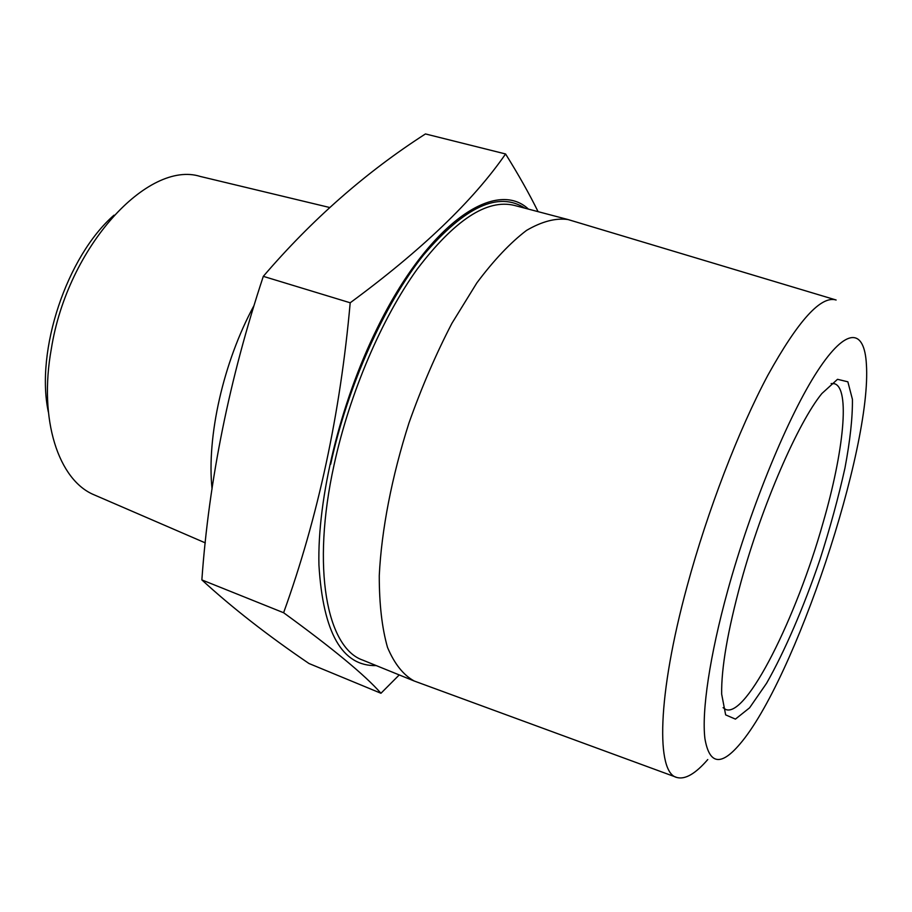 <?xml version="1.0" encoding="UTF-8"?>
<svg xmlns="http://www.w3.org/2000/svg" width="912" height="912" viewBox="0 0 912 912"><rect width="100%" height="100%" fill="white"/><g stroke="black" fill="none" stroke-linecap="round" stroke-linejoin="round"><path stroke-width="1.37" d="M528.436 209.11C495.854 178.433 428.606 222.631 376.952 328.73C340.016 403.617 317.239 498.226 318.938 565.109C323.099 632.951 342.205 666.455 376.268 665.6M201.86 579.907C208.973 479.86 229.459 378.662 263.306 276.347C311.904 219.621 365.951 172.163 425.448 133.939L505.579 153.968C473.203 200.788 421.401 250.39 350.197 302.784C340.29 413.74 318.094 517.058 283.609 612.739L201.86 579.907C231.899 607.517 267.604 635.379 308.974 663.503L380.954 693.268L399.228 674.937M350.197 302.784L263.306 276.347M835.324 299.763L568.005 219.541C555.739 217.82 541.91 221.434 526.532 230.405C510.481 242.592 493.916 260.08 476.862 282.88L451.93 323.293C435.925 354.13 421.606 387.338 408.998 422.906C391.75 476.816 381.467 530.26 379.267 575.643C379.244 604.12 381.991 628.049 387.52 647.429C394.44 663.833 403.332 675.028 414.185 681.002L676.18 777.218M707.769 759.548C695.491 773.729 685.22 779.714 676.955 777.503C655.967 773.273 657.119 696.187 687.146 586.097C707.473 510.937 738.823 429.563 767.95 375.094C798.285 320.443 821.005 295.408 836.122 300.002M741.011 581.913C762.056 505.157 798.034 422.621 821.872 393.528L837.512 379.312L847.864 381.809L852.424 399.331C852.629 417.525 850.144 440.45 844.945 468.107C838.424 497.439 830.068 528.025 819.865 559.865C803.654 607.289 784.81 651.191 766.582 683.259L749.584 707.826L735.425 719.112L725.656 714.894L721.666 694.146C721.221 668.382 727.673 630.967 741.011 581.913M727.753 590.463C709.661 656.07 701.624 711.371 704.908 738.538C709.308 764.473 720.947 766.342 739.803 744.169C794.591 680.489 872.032 448.202 866.4 364.378C864.473 328.765 846.724 326.393 817.665 370.819C788.732 414.983 751.043 505.932 727.753 590.463M723.091 707.678L725.792 709.513C746.575 717.961 796.621 617.014 823.069 522.758C843.623 451.919 850.429 388.033 834.4 383.701L831.14 383.553M48.37 412.099C35.237 350.881 66.77 256.261 114.011 215.175M201.723 176.803L200.264 176.449C148.291 159.919 67.636 246.194 51.357 348.68C38.372 420.079 58.733 480.316 94.141 494.84L95.509 495.433M254.026 305.52C223.315 362.087 206.568 436.802 212.051 488.946M283.609 612.739C332.948 648.626 365.393 675.473 380.954 693.268M538.08 211.652C529.302 193.846 518.472 174.614 505.579 153.968M330.68 464.185C347.632 385.867 384.499 303.913 423.567 254.961C464.869 206.591 498.625 190.996 524.856 208.175M568.005 219.541L514.311 205.394C486.94 198.759 454.575 220.009 417.206 269.143C381.832 318.242 349.661 393.209 334.123 464.653C311.095 568.586 327.077 647.93 362.737 660.106L414.185 681.002M94.141 494.84L205.314 542.891M200.264 176.449L329.665 207.503"/></g></svg>
